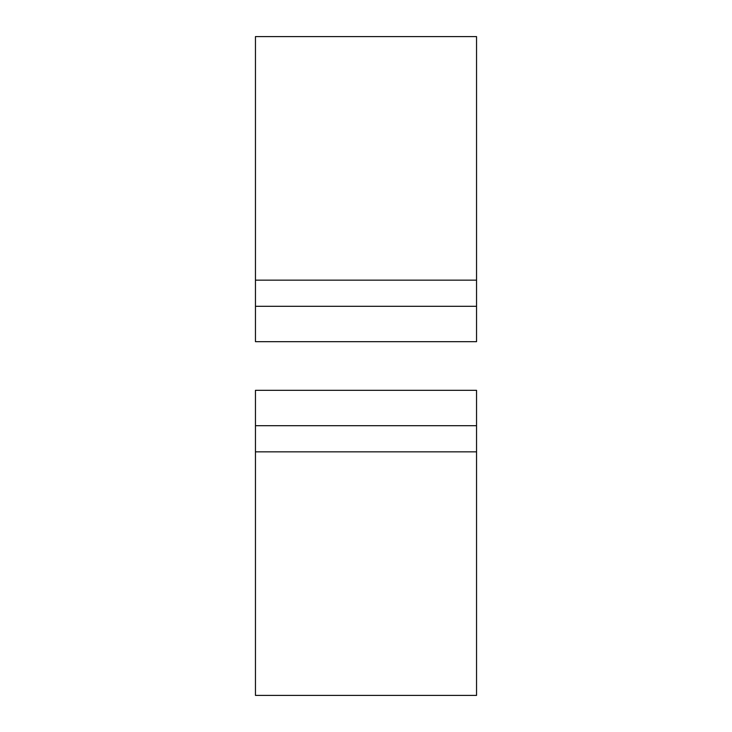 <?xml version="1.0" encoding="UTF-8"?>
<svg xmlns="http://www.w3.org/2000/svg" width="732" height="732" viewBox="0 0 732 732"><rect width="100%" height="100%" fill="white"/><g stroke="black" fill="none" stroke-linecap="round" stroke-linejoin="round"><path stroke-width="1.1" d="M476.541 341.679L255.459 341.679L255.459 306.315L476.541 306.315L476.541 341.679M255.459 306.315L255.459 36.6L476.541 36.6L476.541 306.315M255.459 390.321L476.541 390.321L476.541 425.685L255.459 425.685L255.459 390.321M476.541 425.685L476.541 695.4L255.459 695.4L255.459 425.685M255.459 280.155L476.541 280.155M255.459 451.845L476.541 451.845"/></g></svg>
